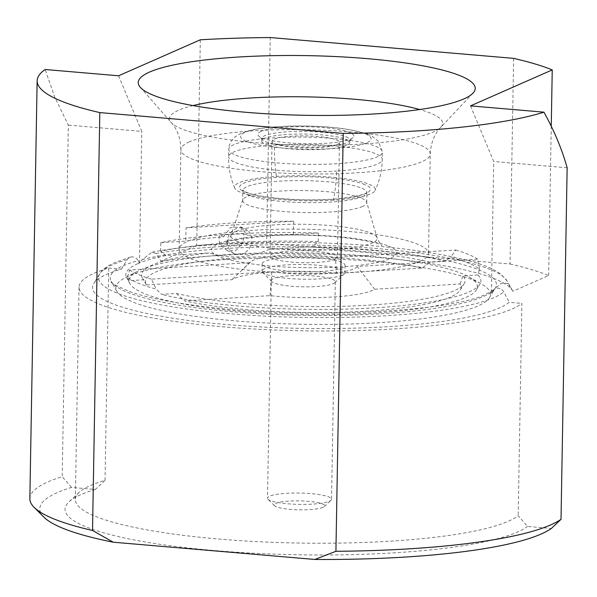 <?xml version="1.0" encoding="UTF-8"?>
<svg xmlns="http://www.w3.org/2000/svg" width="597" height="597" viewBox="0 0 597 597"><rect width="100%" height="100%" fill="white"/><g stroke="black" fill="none" stroke-linecap="round" stroke-linejoin="round"><path stroke-width="0.45" stroke-dasharray="2.98 2.24" d="M261.083 131.392A48.029 8.507 1 0 0 258.598 135.929A48.029 8.507 1 0 0 261.934 137.922A48.029 8.507 1 0 0 306.97 143.75A48.029 8.507 1 0 0 350.633 139.056A48.029 8.507 1 0 0 353.066 137.579A48.029 8.507 1 0 0 349.79 132.534A48.029 8.507 1 0 0 304.754 126.706A48.029 8.507 1 0 0 261.083 131.392M362.521 206.502A62.013 10.985 -179 0 1 306.134 212.562A62.013 10.985 -179 0 1 247.979 205.032A62.013 10.985 -179 0 1 242.695 200.473A62.013 10.985 -179 0 1 242.8 199.868A62.013 10.985 -179 0 1 246.882 196.614A62.013 10.985 -179 0 1 303.269 190.555A62.013 10.985 -179 0 1 361.424 198.077A62.013 10.985 -179 0 1 366.625 202.032A62.013 10.985 -179 0 1 366.707 202.637A62.013 10.985 -179 0 1 362.521 206.502M346.021 136.743A43.984 7.791 -179 0 1 349.767 139.974A43.984 7.791 -179 0 1 349.021 141.362A43.984 7.791 -179 0 1 346.797 142.713A43.984 7.791 -179 0 1 306.806 147.011A43.984 7.791 -179 0 1 265.561 141.668A43.984 7.791 -179 0 1 262.508 139.855A43.984 7.791 -179 0 1 261.814 138.437A43.984 7.791 -179 0 1 296.776 131.43A43.984 7.791 -179 0 1 346.021 136.743M261.77 141.093A43.984 7.791 -179 0 0 265.516 144.325A43.984 7.791 1 0 0 306.761 149.66A43.984 7.791 1 0 0 346.753 145.37A43.984 7.791 1 0 0 349.715 142.623A43.984 7.791 1 0 0 345.969 139.392A43.984 7.791 -179 0 0 296.731 134.079A43.984 7.791 -179 0 0 261.77 141.093L261.814 138.437M43.879 517.121A259.516 45.954 -179 0 1 71.528 487.428L95.319 489.465L105.027 480.331A224.129 39.686 1 0 0 90.475 485.488A224.129 39.686 1 0 0 79.125 492.376A224.129 39.686 1 0 0 75.341 499.45A224.129 39.686 1 0 0 218.48 539.009A224.129 39.686 1 0 0 508.39 521.233A224.129 39.686 1 0 0 518.189 515.666L527.547 526.435L551.337 528.472M105.027 480.331L108.729 268.075A224.129 39.686 -179 0 0 94.177 273.232A224.129 39.686 1 0 0 79.05 287.194A224.129 39.686 1 0 0 222.181 326.746A224.129 39.686 1 0 0 512.099 308.977A224.129 39.686 -179 0 0 521.897 303.41L518.189 515.666M370.789 261.314A187.294 33.163 -179 0 1 481.257 283.873A187.294 33.163 -179 0 1 489.331 297.799A187.294 33.163 -179 0 1 477.757 306.037A187.294 33.163 -179 0 1 235.487 320.887A187.294 33.163 -179 0 1 116.825 291.299A187.294 33.163 -179 0 1 125.377 277.665A187.294 33.163 -179 0 1 128.519 276.165A187.294 33.163 -179 0 1 370.789 261.314M116.825 291.299L111.191 281.351A193.13 34.201 -179 0 0 277.456 314.612A193.13 34.201 -179 0 0 483.376 296.552A193.13 34.201 1 0 0 492.786 290.955L491.406 293.246L494.943 288.545L501.577 283.105L508.002 283.553A204.808 36.268 1 0 0 507.047 280.941A204.808 36.268 1 0 0 370.386 248.016A204.808 36.268 1 0 0 156.071 253.456L160.959 261.173L196.719 245.427A269.628 47.745 -179 0 1 266.658 243.173L270.247 37.544M108.729 268.075L121.452 269.157A210.644 37.305 1 0 0 106.751 274.307A210.644 37.305 1 0 0 93.736 283.575A210.644 37.305 1 0 0 227.054 324.604A210.644 37.305 1 0 0 499.525 307.903A210.644 37.305 1 0 0 509.174 302.321L521.897 303.41M221.166 245.942L241.382 244.703L235.725 250.688L227.181 250.539L221.166 245.942A13.485 12.119 -67.3 0 1 219.077 238.479A13.485 12.119 -67.3 0 1 219.524 235.143L243.404 233.681A13.485 12.119 -67.3 0 1 243.733 236.972A13.485 12.119 -67.3 0 1 241.382 244.703M137.803 263.673A177.585 31.447 -179 0 1 165.966 255.591L209.353 252.934A161.772 28.649 1 0 0 142.444 278.001A161.772 28.649 1 0 0 143.765 279.792L128.87 280.702A177.585 31.447 -179 0 1 126.713 278.023A177.585 31.447 -179 0 1 137.803 263.673M128.87 280.702L127.37 277.068A180.309 31.932 1 0 0 156.227 289.135L161.541 294.358L176.436 293.448A161.772 28.649 1 0 0 327.447 306.574A161.772 28.649 1 0 0 454.198 290.739A161.772 28.649 1 0 0 464.19 283.62A161.772 28.649 1 0 0 462.973 275.881L477.869 274.971L479.533 269.314A180.309 31.932 1 0 0 450.675 257.255L445.198 261.314A177.585 31.447 1 0 0 367.513 249.591A177.585 31.447 1 0 0 312.828 246.591L318.268 241.613A180.309 31.932 1 0 0 160.69 251.277L165.966 255.591M366.177 255.949A174.175 30.843 1 0 0 140.877 269.762A174.175 30.843 1 0 0 137.959 271.15A174.175 30.843 1 0 0 130.004 283.829A174.175 30.843 1 0 0 240.352 311.35A174.175 30.843 1 0 0 465.66 297.537A174.175 30.843 1 0 0 476.421 289.873A174.175 30.843 1 0 0 468.914 276.926A174.175 30.843 1 0 0 366.177 255.949M445.198 261.314L430.31 262.225L422.012 268.053L336.514 273.292L335.424 257.397L455.78 250.024L450.675 257.255M336.514 273.292A74.147 13.127 1 0 0 234.121 278.56A74.147 13.127 1 0 0 231.882 279.709L146.392 284.948A157.884 27.962 -179 0 1 146.198 284.635A157.884 27.962 -179 0 1 240.307 257.762A157.884 27.962 -179 0 1 422.012 268.053M127.37 277.068L129.646 270.016L249.994 262.635A53.924 9.552 -179 0 1 250.591 261.926A53.924 9.552 -179 0 1 253.322 260.27A53.924 9.552 -179 0 1 335.424 257.397M450.451 297.06A157.884 27.962 -179 0 1 184.503 300.888L269.993 295.642A74.147 13.127 1 0 0 374.625 289.232L460.115 283.985A157.884 27.962 -179 0 1 460.205 290.112A157.884 27.962 -179 0 1 450.451 297.06M176.436 293.448L184.503 300.888M288.627 271.165A41.454 7.343 1 0 0 342.253 267.874A41.454 7.343 1 0 0 345.051 265.292A41.454 7.343 1 0 0 311.283 257.486A41.454 7.343 1 0 0 264.949 261.262A41.454 7.343 1 0 0 262.15 263.844A41.454 7.343 1 0 0 288.627 271.165M342.126 275.172A41.454 7.343 -179 0 1 288.5 278.463A41.454 7.343 -179 0 1 262.68 272.478A41.454 7.343 -179 0 1 262.023 271.142A41.454 7.343 -179 0 1 264.822 268.56A41.454 7.343 -179 0 1 318.447 265.277A41.454 7.343 -179 0 1 344.924 272.59A41.454 7.343 -179 0 1 344.223 273.896A41.454 7.343 -179 0 1 342.126 275.172M271.299 280.597A32.022 5.671 -179 0 0 271.807 281.62A32.022 5.671 -179 0 0 291.746 286.247A32.022 5.671 -179 0 0 333.163 283.709A32.022 5.671 1 0 0 334.783 282.724A32.022 5.671 1 0 0 335.327 281.709A32.022 5.671 1 0 0 314.873 276.06A32.022 5.671 1 0 0 273.463 278.598A32.022 5.671 -179 0 0 271.299 280.597L267.501 498.159A32.022 5.671 -179 0 1 269.665 496.167A32.022 5.671 -179 0 1 305.448 493.241A32.022 5.671 -179 0 1 331.529 499.279A32.022 5.671 -179 0 1 330.984 500.286A32.022 5.671 -179 0 1 329.365 501.271A32.022 5.671 -179 0 1 287.948 503.808A32.022 5.671 -179 0 1 268.008 499.189A32.022 5.671 -179 0 1 267.501 498.159M333.38 200.182A70.439 12.477 -179 0 1 234.703 188.04A70.439 12.477 -179 0 1 276.486 176.399A70.439 12.477 -179 0 1 375.125 190.495A70.439 12.477 -179 0 1 333.38 200.182A76.841 30.76 86.5 0 0 336.492 171.048A76.841 13.604 1 0 0 377.103 164.197A76.841 13.604 1 0 0 382.289 159.414A76.841 13.604 1 0 0 375.744 153.757A76.841 13.604 -179 0 0 274.426 145.093A76.841 13.604 -179 0 0 228.629 156.727L228.755 149.399A76.841 13.604 1 0 0 235.3 155.048A76.841 13.604 1 0 0 307.365 164.376A76.841 13.604 1 0 0 377.229 156.869A76.841 13.604 1 0 0 382.416 152.086A76.841 13.604 1 0 0 375.871 146.437A76.841 13.604 1 0 0 289.843 137.153A76.841 13.604 1 0 0 228.755 149.399C228.517 142.899 234.912 136.444 235.36 136.706L239.345 134.176L245.479 131.706C253.016 129.348 263.329 127.706 276.433 126.773C309.134 124.9 346.417 126.37 368.745 134.75L372.498 136.571L378.349 141.22L382.416 152.086L382.289 159.414C382.08 170.257 379.692 180.622 375.125 190.495M364.737 184.622C360.491 182.555 351.223 180.593 336.932 178.734C320.067 176.69 300.597 176.19 278.53 177.249C234.86 180.19 234.793 188.652 245.128 191.958C249.374 194.025 258.643 195.988 272.933 197.846C289.799 199.891 309.268 200.391 331.335 199.331C375.006 196.391 375.073 187.928 364.737 184.622M274.322 139.168A33.701 5.97 -179 0 1 311.985 136.101A33.701 5.97 -179 0 1 339.439 142.444A33.701 5.97 -179 0 1 337.163 144.549A33.701 5.97 -179 0 1 299.5 147.616A33.701 5.97 -179 0 1 272.045 141.273A33.701 5.97 -179 0 1 274.322 139.168M388.378 246.121C402.96 250.785 402.93 262.755 341.163 266.911C310.022 268.411 282.5 267.71 258.591 264.814C238.419 262.195 225.323 259.419 219.286 256.486C204.704 251.822 204.734 239.852 266.501 235.696C297.642 234.203 325.164 234.897 349.073 237.793C369.245 240.412 382.349 243.188 388.378 246.121M335.163 259.419A33.701 5.97 -179 0 1 297.493 262.486A33.701 5.97 -179 0 1 270.038 256.143A33.701 5.97 -179 0 1 272.314 254.038A33.701 5.97 -179 0 1 309.985 250.971A33.701 5.97 -179 0 1 337.439 257.314A33.701 5.97 -179 0 1 335.163 259.419M420.094 261.247A124.698 22.082 1 0 0 428.512 253.479A124.698 22.082 1 0 0 326.932 229.994A124.698 22.082 1 0 0 187.57 241.36A124.698 22.082 1 0 0 179.152 249.128A124.698 22.082 1 0 0 280.732 272.62A124.698 22.082 1 0 0 420.094 261.247M513.636 58.364L510.047 263.993L266.658 243.173M510.047 263.993A269.628 47.745 -179 0 1 548.65 275.53L512.89 291.276L508.002 283.553M548.65 275.53L551.255 126.243M470.518 105.885L493.712 161.496L491.406 293.246M567.15 167.779L493.712 161.496M29.85 498.652A269.628 47.745 -179 0 1 48.051 481.861A269.628 47.745 -179 0 1 62.2 476.667L68.334 125.116L54.767 97.139L45.148 69.506M118.587 75.789L141.78 131.4L68.334 125.116M200.308 39.805L196.719 245.427M156.071 253.456L152.116 252.143L142.146 259.591L139.482 263.143L141.78 131.4M512.89 291.276A210.644 37.305 1 0 0 512.681 290.888A210.644 37.305 1 0 0 378.192 257.516A210.644 37.305 1 0 0 160.959 261.173M492.786 290.955L494.182 289.358L496.032 288.373L498.144 288.097L500.293 288.59L502.204 289.799L503.652 291.575L509.174 302.321M95.319 489.465A234.233 41.477 1 0 0 80.871 494.629A234.233 41.477 1 0 0 69.013 501.823A234.233 41.477 1 0 0 235.255 552.135A234.233 41.477 1 0 0 517.644 531.987A234.233 41.477 1 0 0 527.547 526.435M71.528 487.428L62.2 476.667M139.482 263.143L138.183 260.628A193.13 34.201 1 0 0 123.251 265.755A193.13 34.201 -179 0 0 111.191 281.351C109.355 282.209 115.945 285.784 130.974 292.075C148.526 298 173.481 302.895 205.846 306.761C305 319.41 450.653 312.015 486.04 294.164L493.965 289.545M121.452 269.157L127.139 259.68L128.542 258.083L130.385 257.098L132.497 256.822L134.638 257.314L136.549 258.516L138.183 260.628M477.869 274.971A177.585 31.447 -179 0 1 479.913 284.187A177.585 31.447 -179 0 1 468.936 292A177.585 31.447 1 0 1 327.79 309.403A177.585 31.447 1 0 1 161.541 294.358M318.268 241.613L318.417 232.994A180.309 31.932 1 0 0 160.839 242.651L160.69 251.277M430.31 262.225A161.772 28.649 1 0 0 269.441 249.248L312.828 246.591M479.533 269.314L477.563 259.128L357.207 266.501L374.625 289.232M455.78 250.024A180.309 31.932 -179 0 1 477.563 259.128M227.241 241.897A13.485 12.119 112.7 0 0 234.375 253.576A13.485 12.119 112.7 0 0 251.904 240.382A13.485 12.119 112.7 0 0 244.77 228.703A13.485 12.119 112.7 0 0 227.241 241.897M243.404 233.681L247.501 235.39A168.988 29.925 -179 0 1 293.47 234.524L318.417 232.994M160.839 242.651L185.786 241.128A168.988 29.925 -179 0 1 223.621 236.852L219.524 235.143M146.392 284.948L143.765 279.792M269.441 249.248C249.262 258.083 229.226 259.307 209.353 252.934M223.621 236.852L230.181 227.763L240.531 226.935L247.501 235.39M293.47 234.524L293.702 221.256L186.018 227.86L185.786 241.128M186.018 227.86A168.988 29.925 -179 0 1 293.702 221.256M249.994 262.635L231.882 279.709M357.207 266.501A53.924 9.552 -179 0 1 271.777 271.739L151.422 279.12L156.227 289.135M151.422 279.12A180.309 31.932 -179 0 1 129.646 270.016M460.115 283.985L462.973 275.881M269.993 295.642L271.777 271.739M322.962 507.368A25.275 4.478 -179 0 1 296.978 509.763A25.275 4.478 -179 0 1 274.523 505.719A25.275 4.478 -179 0 1 275.829 503.338A25.275 4.478 -179 0 1 306.306 501.159A25.275 4.478 -179 0 1 324.246 506.592A25.275 4.478 -179 0 1 322.962 507.368M234.703 188.04C230.487 178.018 228.464 167.578 228.629 156.727A76.841 13.604 -179 0 0 235.173 162.377A76.841 13.604 1 0 0 336.492 171.048M246.143 141.265A65.237 11.552 -179 0 1 244.994 132.407A65.237 11.552 -179 0 1 304.313 126.027A65.237 11.552 -179 0 1 365.491 133.944A65.237 11.552 -179 0 1 332.163 148.623A65.237 11.552 -179 0 1 246.143 141.265M362.692 196.555A62.013 10.985 -179 0 1 306.306 202.614A62.013 10.985 -179 0 1 248.151 195.085A62.013 10.985 -179 0 1 242.867 190.525A62.013 10.985 -179 0 1 292.172 180.645A62.013 10.985 -179 0 1 361.595 188.13A62.013 10.985 -179 0 1 366.879 192.689A62.013 10.985 -179 0 1 362.692 196.555M237.218 241.322A73.095 12.947 -179 0 1 231.121 235.24A73.095 12.947 -179 0 1 235.927 231.397A73.095 12.947 -179 0 1 302.388 224.256A73.095 12.947 -179 0 1 370.938 233.121A73.095 12.947 -179 0 1 377.065 237.785A73.095 12.947 -179 0 1 321.014 250.106A73.095 12.947 -179 0 1 237.218 241.322M142.146 259.591A193.13 34.201 -179 0 1 373.073 250.434A193.13 34.201 -179 0 1 495.309 288.06A193.13 34.201 -179 0 1 494.07 289.687M127.139 259.68A204.808 36.268 1 0 0 112.363 264.822A204.808 36.268 1 0 0 99.714 273.829A204.808 36.268 1 0 0 229.338 313.723A204.808 36.268 1 0 0 494.256 297.485A204.808 36.268 1 0 0 503.831 291.903M276.486 176.399A76.841 30.76 86.5 0 1 274.426 145.093M189.309 141.862A124.698 22.082 1 0 0 180.884 149.631A124.698 22.082 1 0 0 282.471 173.123A124.698 22.082 1 0 0 421.833 161.75A124.698 22.082 1 0 0 430.25 153.981A124.698 22.082 1 0 0 328.671 130.497A124.698 22.082 1 0 0 189.309 141.862M193.032 105.579A136.541 24.178 1 0 0 178.801 110.154A136.541 24.178 1 0 0 171.257 122.542A136.541 24.178 1 0 0 291.605 144.847A136.541 24.178 1 0 0 433.407 131.937A136.541 24.178 1 0 0 440.825 127.243A136.541 24.178 1 0 0 419.654 109.535M242.8 199.868L231.121 235.24C228.181 240.695 226.382 243.195 225.711 242.748C224.062 240.8 270.628 233.181 308.634 235.36C345.32 235.875 378.722 242.703 380.923 244.882L382.207 245.479C381.446 245.822 379.737 243.255 377.065 237.785L366.625 202.032M349.021 141.362L353.066 137.579M349.715 142.623L349.767 139.974M79.05 287.194L75.341 499.45M489.331 297.799L494.95 288.545M130.594 257.038L115.034 262.434C107.117 265.993 102.005 269.792 99.714 273.829L93.736 283.575M137.959 271.15L125.377 277.665M334.783 282.724L344.223 273.896M366.707 202.637L367.006 192.182C366.2 191.189 372.491 194.726 337.977 198.771C305.739 202.017 257.695 197.838 246.367 192.167L242.763 190.01L242.695 200.473M262.508 139.855L258.598 135.929M272.045 141.273L270.038 256.143M339.439 142.444L337.439 257.314M140.302 87.326L171.257 122.542C177.428 129.459 180.637 138.489 180.884 149.631L179.152 249.128M472.988 93.132L440.825 127.243C434.415 133.937 430.892 142.855 430.25 153.981L428.512 253.479M152.116 252.143C213.689 240.158 329.253 239.039 409.624 249.695C458.675 256.314 489.212 264.583 501.226 274.493L507.047 280.941L512.681 290.888M79.125 492.376L69.013 501.823M468.914 276.926L481.257 283.873M476.421 289.873L479.913 284.187M227.173 250.568L234.375 253.576M146.198 284.635L142.444 278.001M240.531 226.927L244.77 228.703M130.004 283.829L126.713 278.023M250.591 261.926L242.606 269.396M460.205 290.112L464.19 283.62M262.15 263.844L262.023 271.142M345.051 265.292L344.924 272.59M271.807 281.62L262.68 272.478M335.327 281.709L331.529 499.279M274.523 505.719L268.008 499.189M324.246 506.592L330.984 500.286"/><path stroke-width="0.9" d="M149.616 72.043A168.518 29.843 1 0 0 140.302 87.326A168.518 29.843 1 0 0 288.829 114.855A168.518 29.843 1 0 0 463.839 98.915A168.518 29.843 1 0 0 472.988 93.132A168.518 29.843 1 0 0 351.066 57.431A168.518 29.843 1 0 0 149.616 72.043M513.636 58.364L270.247 37.544A269.628 47.745 1 0 0 200.308 39.805L118.587 75.789L45.148 69.506A269.628 47.745 1 0 0 37.141 80.774A269.628 47.745 1 0 0 99.811 112.587L343.208 133.407A269.628 47.745 1 0 0 543.964 112.169L470.518 105.885L552.24 69.901A269.628 47.745 1 0 0 513.636 58.364M551.255 126.243L552.24 69.901M543.964 112.169C554.314 130.93 562.046 149.466 567.15 167.779L561.016 519.33A269.628 47.745 -179 0 1 550.815 524.86A269.628 47.745 -179 0 1 335.917 551.292L343.208 133.407M99.811 112.587L92.52 530.472L113.251 542.21L314.843 559.456L335.917 551.292M92.52 530.472A269.628 47.745 -179 0 1 34.096 507.323A269.628 47.745 -179 0 1 29.85 498.652L37.141 80.774M314.843 559.456A259.516 45.954 -179 0 0 541.21 534.002A259.516 45.954 -179 0 0 551.337 528.472L561.016 519.33M113.251 542.21A259.516 45.954 -179 0 1 43.879 517.121L34.096 507.323M419.654 109.535A136.541 24.178 1 0 0 193.032 105.579"/></g></svg>
